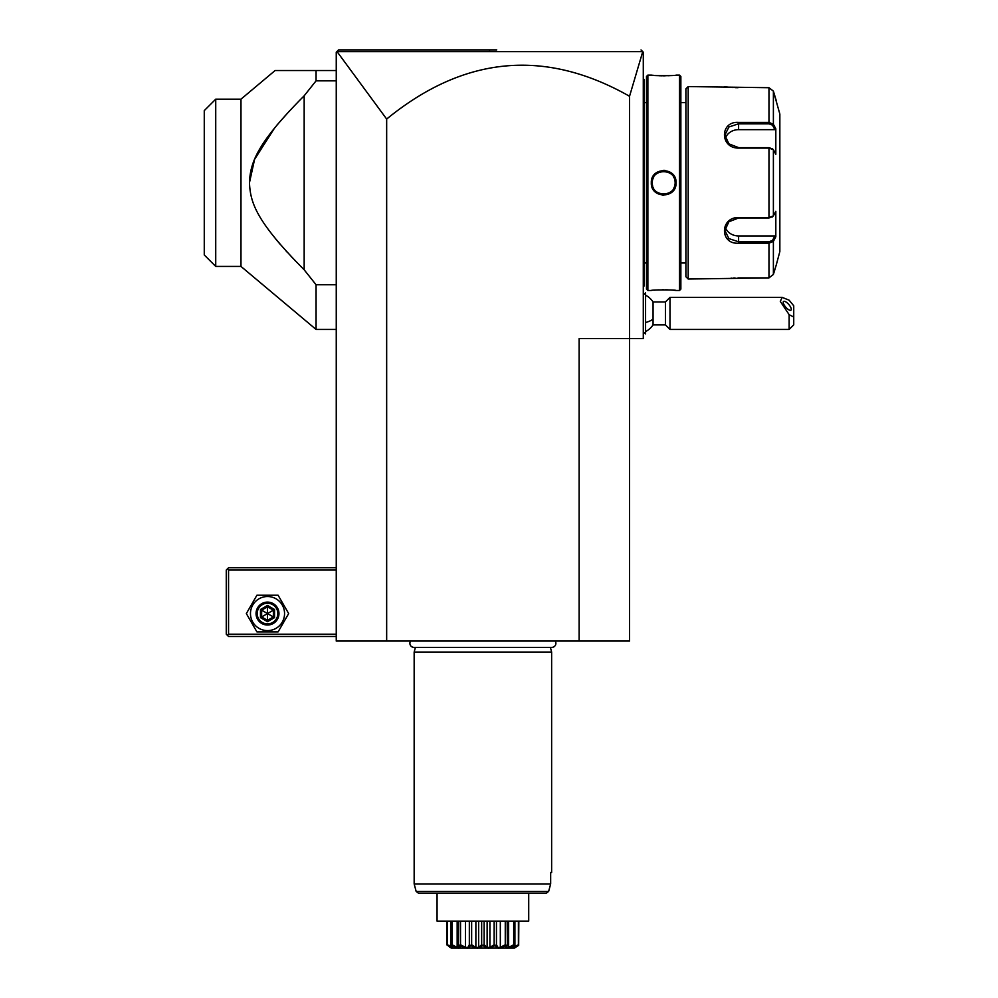 <?xml version="1.0" encoding="UTF-8"?>
<svg xmlns="http://www.w3.org/2000/svg" width="998" height="998" viewBox="0 0 998 998"><rect width="100%" height="100%" fill="white"/><g stroke="black" fill="none" stroke-linecap="round" stroke-linejoin="round"><path stroke-width="1.5" d="M496.742 49.9L338.547 49.9L336.95 51.484L386.663 119.061C463.995 55.9 544.958 48.303 629.538 96.27L629.538 641.065L336.251 641.065L336.251 52.195L338.547 49.9L459.978 49.9M386.663 119.061L386.663 641.065M579.127 641.065L579.127 338.609L643.286 338.609L643.286 52.195L641.04 49.95M629.538 96.27L642.749 51.647L337.686 51.659M462.473 49.9L483.219 49.9M336.251 634.192L228.554 634.192L227.407 635.339L228.554 636.475L336.251 636.475M227.407 635.339L226.272 634.192L226.272 570.033L228.554 567.737L336.251 567.737M227.407 568.885L228.554 570.033L336.251 570.033M228.554 634.192L228.554 570.033M246.344 613.57L256.923 631.896L278.093 631.896L288.672 613.57L278.093 595.232L256.923 595.232L246.344 613.57M250.473 613.57A17.041 17.041 0 0 0 267.514 630.611A17.041 17.041 0 0 0 284.555 613.57A17.041 17.041 0 0 0 267.514 596.53A17.041 17.041 0 0 0 250.473 613.57M278.966 613.57A11.452 11.452 0 0 0 267.514 602.106A11.452 11.452 0 0 0 256.049 613.57A11.452 11.452 0 0 0 267.514 625.022A11.452 11.452 0 0 0 278.966 613.57M277.818 613.57A10.317 10.317 0 0 1 267.514 623.875A10.317 10.317 0 0 1 257.197 613.57A10.317 10.317 0 0 1 267.514 603.254A10.317 10.317 0 0 1 277.818 613.57M274.55 609.504L273.377 610.177L267.514 606.796L261.638 610.177L261.638 616.951L267.514 620.344L273.377 616.951L273.377 610.177L267.514 613.57L267.514 605.437L260.466 609.504L274.55 617.625L274.55 609.504L267.514 605.437M267.514 621.692L267.514 613.57L260.466 617.625L267.514 621.692L274.55 617.625M240.98 99.164L240.98 266.429L215.73 266.429L215.73 99.164L240.98 99.164L275.111 70.521L336.251 70.521M336.251 80.838L316.067 80.838L316.067 70.521M316.067 80.838L304.165 95.808L304.165 269.784L316.067 284.754L336.251 284.754M240.98 266.429L316.067 329.44L316.067 284.754M300.623 99.363L298.252 101.771M289.832 110.566L276.858 125.212M274.687 127.856L254.59 159.343L249.438 182.796M275.261 238.447L280.438 244.597M285.715 250.56L287.299 252.307M291.666 256.985L292.277 257.634M295.071 260.553L296.069 261.588M300.498 266.104L304.165 269.784C255.925 221.194 250.099 202.394 249.45 181.886C250.598 162.113 257.284 142.951 304.165 95.808M215.73 266.429L204.266 254.977L204.266 110.616L215.73 99.164M645.581 295.183A20.621 20.621 0 0 1 653.066 301.945L653.066 319.135A20.621 10.317 180 0 1 645.581 322.516M645.581 331.623A20.621 20.621 0 0 0 653.066 324.861L653.066 319.135M645.481 292.876L645.581 333.931L645.581 292.876L643.286 295.071M653.066 324.861L665.417 324.861L665.417 301.945L669.995 297.367L669.995 329.44L789.144 329.44L789.144 314.694L793.734 317.027L793.734 324.861L789.144 329.44M669.995 297.367L782.133 297.367L789.144 300.198L793.734 305.8L793.734 317.027M782.133 297.367L780.311 301.421L789.144 314.694M783.205 302.294A5.726 2.021 49.1 0 0 786.474 307.945A5.726 2.021 49.1 0 0 791.002 310.141A5.726 2.021 49.1 0 0 791.302 309.318A5.726 2.021 49.1 0 0 788.033 303.666A5.726 2.021 49.1 0 0 783.505 301.471A5.726 2.021 49.1 0 0 783.205 302.294M643.286 189.533L644.209 189.445L644.209 285.902L643.286 286.825M644.209 284.991L643.286 285.902M644.209 189.445L644.209 176.147L643.286 176.06M643.286 78.767L644.209 79.69L644.209 176.147M644.209 80.601L643.286 79.69L644.209 80.601M646.492 102.607L644.296 102.607L644.296 262.985L646.492 262.985M646.492 76.484L646.492 289.121L647.864 290.493L651.307 290.493C650.584 289.707 676.781 289.707 676.058 290.493L679.488 290.493L679.488 75.1L676.058 75.1C676.781 75.898 650.584 75.898 651.307 75.1L647.864 75.1L646.492 76.484M647.864 75.1L647.864 290.493M676.058 182.796C676.744 198.939 650.571 198.876 651.307 182.796C650.609 166.654 676.794 166.728 676.058 182.796L675.135 182.796C675.908 197.567 651.432 197.529 652.218 182.796C651.445 168.026 675.933 168.063 675.135 182.796A11.452 11.452 0 0 1 675.11 183.495M676.058 290.493L675.309 290.406M674.735 290.343L673.413 290.218M672.926 290.168L671.38 290.044M668.099 289.857L665.541 289.782M663.695 289.769L662.36 289.769M658.979 289.869L656.584 290.006M655.262 290.106L654.114 290.193M651.632 75.137L652.38 75.224M653.154 75.299L653.877 75.374M655.461 75.511L656.534 75.586M659.204 75.736L662.21 75.823M663.52 75.836L665.204 75.823M668.161 75.736L671.292 75.561M664.992 170.384L663.682 170.321M662.36 195.209L663.67 195.271M679.488 75.1L680.861 76.484L680.861 289.121L679.488 290.493M680.861 262.985L685.9 262.985M680.861 102.607L685.9 102.607M688.196 279.028L688.196 86.564L685.9 88.847L685.9 276.745L688.196 279.028L768.971 277.893L773.388 274.462L776.17 265.281L773.388 274.462L773.388 241.366L768.971 243.163L738.607 243.163C719.758 244.71 719.72 217.24 738.607 217.514L768.971 217.514L773.388 215.892L775.82 211.302L775.82 236.776L773.388 241.366L772.502 240.418L768.971 241.79L738.607 241.79L728.902 238.609L724.86 230.451L728.914 221.731L738.607 217.988L768.971 217.988L772.502 216.603M776.17 265.281L779.85 251.533L779.85 114.059L773.388 91.13L773.388 124.226L775.82 128.817L775.82 154.291L773.388 149.7L768.971 148.078L738.607 148.078C719.795 148.39 719.683 120.92 738.607 122.43L768.971 122.43L773.388 124.226L772.502 125.174L774.872 129.653L738.607 129.653A13.747 11.901 180 0 0 725.359 138.36M776.17 100.311L773.388 91.13L768.971 87.712L688.196 86.564M772.065 217.127L773.388 215.892L773.388 149.7L772.065 148.477M772.502 148.989L768.971 147.617L738.607 147.617L728.914 143.862L724.86 135.142L728.902 126.983L738.607 123.802L768.971 123.802L772.502 125.174M724.373 86.626L725.01 86.726M725.496 86.789L726.444 86.913M727.218 87.013L728.103 87.113M729.376 87.25L730.885 87.387M731.883 87.462L733.156 87.55M735.102 87.637L738.021 87.699M772.502 240.418L774.872 235.952L738.607 235.952L738.607 243.163L768.971 243.163L768.971 241.79M768.971 243.163L768.971 277.893L738.021 277.893M735.039 277.955L733.206 278.043M731.821 278.13L730.948 278.205M768.971 87.712L768.971 122.43L738.607 122.43L738.607 129.653M774.872 235.952L775.533 237.312M738.607 235.952A13.747 11.901 0 0 1 725.359 227.232M775.533 128.293L774.872 129.653M775.172 127.582L773.837 125.074M773.388 241.366L775.172 238.011M675.047 184.193A11.452 11.452 0 0 1 674.947 184.892M674.785 185.591A11.452 11.452 0 0 1 674.598 186.277M674.386 186.888A11.452 11.452 0 0 1 673.737 188.273M669.209 192.839A11.452 11.452 0 0 1 667.213 193.699M665.816 194.049A11.452 11.452 0 0 1 664.394 194.236M662.946 194.236A11.452 11.452 0 0 1 662.235 194.161M660.127 193.687A11.452 11.452 0 0 1 659.453 193.45M658.792 193.15A11.452 11.452 0 0 1 658.144 192.826M653.615 188.26A11.452 11.452 0 0 1 653.291 187.612M652.767 186.264A11.452 11.452 0 0 1 652.567 185.578M652.418 184.88A11.452 11.452 0 0 1 652.305 184.181M652.243 183.482A11.452 11.452 0 0 1 652.243 182.098M675.135 182.796A11.452 11.452 0 0 0 675.122 182.11M675.047 181.411A11.452 11.452 0 0 0 674.947 180.713M674.798 180.014A11.452 11.452 0 0 0 674.598 179.328M674.074 177.981A11.452 11.452 0 0 0 673.75 177.332M669.221 172.766A11.452 11.452 0 0 0 668.573 172.442M667.912 172.155A11.452 11.452 0 0 0 667.238 171.906M665.13 171.431A11.452 11.452 0 0 0 664.406 171.369M662.971 171.357A11.452 11.452 0 0 0 661.537 171.544M660.14 171.906A11.452 11.452 0 0 0 658.156 172.766M653.615 177.32A11.452 11.452 0 0 0 652.979 178.704M652.767 179.316A11.452 11.452 0 0 0 652.567 180.002M652.418 180.7A11.452 11.452 0 0 0 652.305 181.399M410.565 641.065A4.079 4.079 0 0 0 413.97 647.39L551.819 647.39A4.079 4.079 0 0 0 555.225 641.065M550.385 647.39L551.632 652.056L414.158 652.056L414.158 883.941L550.671 883.941L548.638 891.414L550.671 883.941L550.671 872.489L551.632 872.489L550.671 872.489M415.405 647.39L414.158 652.056M551.632 652.056L551.632 872.489M546.393 893.11L418.374 893.11L416.154 891.414L548.638 891.414L546.393 893.11L528.715 893.11L528.715 921.117L437.062 921.117L437.062 893.11L527.268 893.11M447.191 945.356L447.391 944.744L452.917 947.401L450.859 944.744L452.368 946.453L446.954 944.744L446.954 921.117M447.391 944.744L447.391 921.117M451.957 947.401L451.957 946.166M450.859 944.744L450.859 921.117M451.583 945.356L452.094 944.744L457.159 947.401L458.968 947.401L458.631 944.744L459.392 945.356C461.176 949.086 458.569 949.086 451.583 945.356L451.346 945.356M452.094 944.744L452.094 921.117M457.159 947.401L457.159 921.117M458.419 921.117L458.419 945.356L458.631 921.117M459.741 945.356L460.527 944.744L465.467 947.401L467.912 947.401L469.334 944.744L470.27 945.356C469.621 949.086 466.116 949.086 459.741 945.356L459.392 945.356M460.527 944.744L460.527 921.117M465.467 947.401L465.467 921.117M469.334 944.744L469.334 921.117M473.551 946.915L470.694 945.356L471.642 944.744L475.871 947.401L478.653 947.401L481.66 944.744L482.67 945.356C479.664 949.086 475.684 949.086 470.694 945.356L470.27 945.356M471.642 944.744L471.642 921.117M475.871 947.401L475.871 921.117M478.653 947.401L478.653 921.117M481.66 944.744L481.66 921.117M485.128 946.902L483.119 945.356L484.13 944.744L487.124 947.401L489.918 947.401L494.147 944.744L495.095 945.356C490.105 949.086 486.113 949.086 483.119 945.356L481.473 946.341M484.13 944.744L484.13 921.117M487.124 947.401L487.124 921.117M489.918 947.401L489.918 921.117M494.147 944.744L494.147 921.117M495.519 945.356L496.455 944.744L497.877 947.401L500.322 947.401L505.262 944.744L506.048 945.356C499.674 949.086 496.168 949.086 495.519 945.356L491.764 947.127M496.455 944.744L496.455 921.117M500.322 947.401L500.322 921.117M505.262 944.744L505.262 921.117M506.323 945.642L507.159 944.744L506.809 947.401L508.631 947.401L513.696 944.744L514.207 945.356C507.221 949.086 504.614 949.086 506.398 945.356L506.048 945.356M507.371 921.117L507.371 945.356L507.159 921.117M508.631 947.401L508.631 921.117M513.696 944.744L513.696 921.117M514.444 945.356L512.872 947.401L518.399 944.744L518.598 945.356L513.421 946.453L514.207 945.356M514.918 944.744L514.918 921.117M513.833 947.401L513.833 946.166M518.399 944.744L518.399 921.117M514.432 948.1L451.358 948.1L514.432 948.1L518.598 945.356M518.673 945.356L518.835 921.117M448.439 946.216L450.934 947.838M517.862 945.879L517.164 946.341M452.955 946.004L453.828 946.403M485.702 947.239L486.475 947.601M511.413 946.653L512.722 946.054M418.374 893.11L437.062 893.11M489.594 49.9L489.482 51.634M260.466 609.504L260.466 617.625M644.209 260.703L643.286 260.703L644.209 260.703M644.209 198.789L643.286 198.789M644.209 166.803L643.286 166.803M644.209 104.89L643.286 104.89M768.971 217.988L768.971 147.617M768.971 122.43L768.971 123.802M651.307 182.796L652.218 182.796M336.251 329.44L316.067 329.44M643.947 294.41A20.621 20.621 0 0 0 643.286 294.148M643.286 332.658A20.621 20.621 0 0 0 643.947 332.396M643.286 331.735L645.481 333.931M653.066 301.945L665.417 301.945M665.417 324.861L669.995 329.44M644.296 262.985L644.209 263.909M644.296 102.607L644.209 101.684M416.154 891.414L414.158 883.941"/></g></svg>
